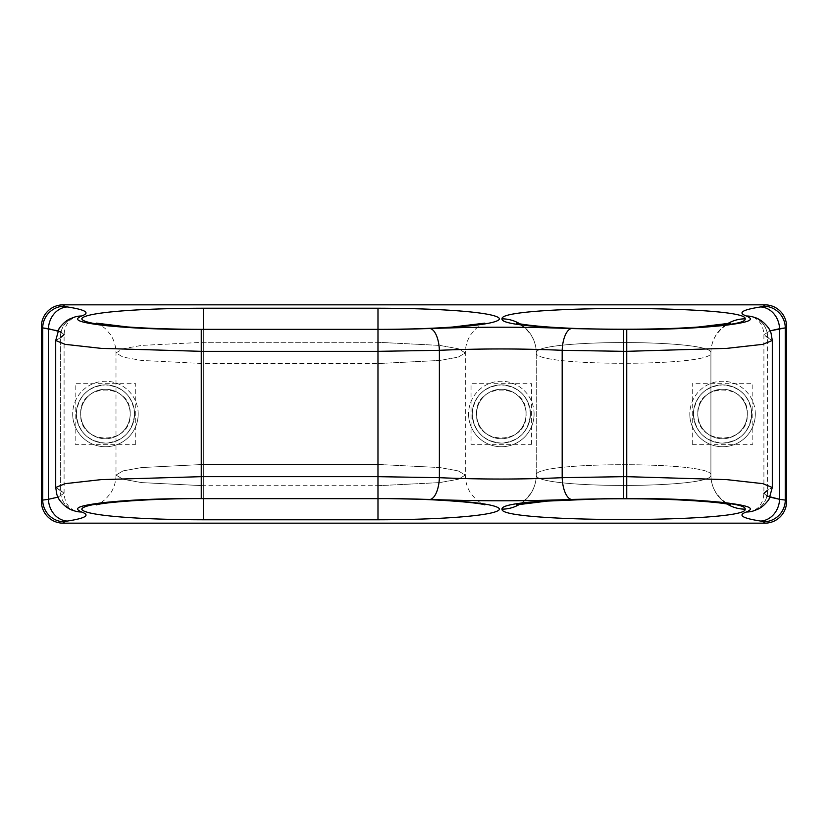 <?xml version="1.0" encoding="UTF-8"?>
<svg xmlns="http://www.w3.org/2000/svg" width="828" height="828" viewBox="0 0 828 828"><rect width="100%" height="100%" fill="white"/><g stroke="black" fill="none" stroke-linecap="round" stroke-linejoin="round"><path stroke-width="0.62" stroke-dasharray="4.14 3.1" d="M55.704 487.506L60.372 490.207L60.372 337.793L55.704 340.494L60.372 337.793A21.828 21.062 71.4 0 1 74.189 317.217A21.828 21.062 -108.6 0 0 60.372 337.793L60.372 490.207A21.828 21.062 -71.4 0 0 74.189 510.783A21.828 21.062 108.6 0 1 60.372 490.207L64.098 493.322L57.856 497.152L64.098 493.322L55.704 487.506M753.811 510.783A21.828 21.062 71.4 0 0 767.628 490.207L772.296 487.506L767.628 490.207A21.828 21.062 -108.6 0 1 753.811 510.783M772.296 340.494L767.628 337.793L767.628 490.207L767.628 337.793A21.828 21.062 108.6 0 0 753.811 317.217A21.828 21.062 -71.4 0 1 767.628 337.793L763.902 334.678L772.296 340.494M138.193 414A32.747 32.747 0 0 0 105.446 381.253A32.747 32.747 0 0 0 72.688 414A32.747 32.747 0 0 0 105.446 446.747A32.747 32.747 0 0 0 138.193 414L130.182 414A24.747 24.747 0 0 0 105.446 389.253A24.747 24.747 0 0 0 80.699 414L72.688 414A32.747 32.747 0 0 1 105.446 381.253A32.747 32.747 0 0 1 138.193 414A32.747 32.747 0 0 1 105.446 446.747A32.747 32.747 0 0 1 72.688 414L80.699 414A24.747 24.747 0 0 0 105.446 438.747A24.747 24.747 0 0 0 130.182 414L138.193 414M755.312 414A32.747 32.747 0 0 0 722.554 381.253A32.747 32.747 0 0 0 689.807 414A32.747 32.747 0 0 0 722.554 446.747A32.747 32.747 0 0 0 755.312 414L747.301 414A24.747 24.747 0 0 0 722.554 389.253A24.747 24.747 0 0 0 697.818 414L689.807 414A32.747 32.747 0 0 1 722.554 381.253A32.747 32.747 0 0 1 755.312 414A32.747 32.747 0 0 1 722.554 446.747A32.747 32.747 0 0 1 689.807 414L697.818 414A24.747 24.747 0 0 0 722.554 438.747A24.747 24.747 0 0 0 747.301 414L755.312 414M534.081 414A32.747 32.747 0 0 0 501.333 381.253A32.747 32.747 0 0 0 468.576 414A32.747 32.747 0 0 0 501.333 446.747A32.747 32.747 0 0 0 534.081 414L526.07 414A24.747 24.747 0 0 0 501.333 389.253A24.747 24.747 0 0 0 476.586 414L468.576 414A32.747 32.747 0 0 1 501.333 381.253A32.747 32.747 0 0 1 534.081 414A32.747 32.747 0 0 1 501.333 446.747A32.747 32.747 0 0 1 468.576 414L476.586 414A24.747 24.747 0 0 0 501.333 438.747A24.747 24.747 0 0 0 526.07 414L534.081 414M770.144 497.152L763.902 493.322L766.987 496.013M770.144 330.848L763.902 334.678L770.144 330.848M57.856 330.848L64.098 334.678L61.013 331.987M203.326 329.585L203.326 363.554L377.972 363.554L377.982 329.358L377.982 342.295L203.326 342.295L203.326 329.482M203.326 329.358L203.326 363.554L141.547 360.439L123.041 357.116L115.992 352.925L123.061 348.733L141.588 345.411L203.326 342.295L203.326 329.358M377.982 498.415L377.982 329.358L377.982 342.295L439.751 345.411L458.257 348.743L465.305 352.925L458.236 357.116L439.709 360.449L377.972 363.554L439.709 360.449L458.236 357.116L465.305 352.925L458.257 348.743L439.751 345.411L377.972 342.295L203.326 342.295L141.588 345.411L123.061 348.733L115.992 352.925L123.051 357.116L141.547 360.439L203.326 363.554L203.326 498.642L203.326 485.705L377.972 485.705L439.751 482.589L458.257 479.257L465.305 475.075L458.226 470.884L439.709 467.551L377.972 464.446L377.972 363.554L203.326 363.554L203.326 498.642L203.326 485.705L141.588 482.589L123.072 479.267L115.992 475.075L123.041 470.894L141.547 467.561L203.326 464.446L377.972 464.446L439.709 467.551L458.226 470.884L465.305 475.075L458.257 479.257L439.751 482.589L377.972 485.705L377.982 498.642L377.982 464.446L203.326 464.446L141.547 467.561L123.041 470.894L115.992 475.075L123.072 479.267L141.588 482.589L203.326 485.705L203.326 342.295L203.326 485.705L377.972 485.705L377.982 498.518M377.972 351.331L377.972 476.669L377.972 351.331M710.91 352.925A34.207 34.072 0 0 1 727.336 323.82A34.207 34.072 180 0 0 710.91 352.925C713.881 366.742 533.304 366.752 536.265 352.925C533.294 339.118 713.871 339.107 710.91 352.925L710.91 475.075C713.943 461.268 533.367 461.237 536.265 475.075L536.265 352.925A34.207 34.072 180 0 0 519.839 323.82A34.207 34.072 0 0 1 536.265 352.925C533.304 366.752 713.881 366.742 710.91 352.925C713.871 339.107 533.294 339.118 536.265 352.925L536.265 475.075C533.367 461.237 713.943 461.268 710.91 475.075A34.207 34.072 0 0 0 727.336 504.18A34.207 34.072 180 0 1 710.91 475.075C713.808 488.903 533.232 488.882 536.265 475.075A34.207 34.072 180 0 1 519.839 504.18A34.207 34.072 0 0 0 536.265 475.075C533.232 488.882 713.808 488.903 710.91 475.075L710.91 352.925C711.004 345.949 712.939 339.697 716.717 334.191L721.25 328.913C725.794 325.3 728.847 323.375 730.431 323.137M80.699 414A24.747 24.747 0 0 0 105.446 438.747A24.747 24.747 0 0 0 130.182 414A24.747 24.747 0 0 1 105.446 438.747A24.747 24.747 0 0 1 80.699 414A24.747 24.747 0 0 1 105.446 389.253A24.747 24.747 0 0 1 130.182 414A24.747 24.747 0 0 0 105.446 389.253A24.747 24.747 0 0 0 80.699 414C79.167 382.081 131.714 382.081 130.182 414L80.699 414L130.182 414C131.714 445.919 79.167 445.919 80.699 414A24.747 24.747 0 0 0 105.446 438.747A24.747 24.747 0 0 0 130.182 414A24.747 24.747 0 0 0 105.446 389.253A24.747 24.747 0 0 0 80.699 414A24.747 24.747 0 0 0 105.446 438.747A24.747 24.747 0 0 0 130.182 414A24.747 24.747 0 0 0 105.446 389.253A24.747 24.747 0 0 0 80.699 414A24.747 24.747 0 0 0 105.446 438.747A24.747 24.747 0 0 0 130.182 414A24.747 24.747 0 0 0 105.446 389.253A24.747 24.747 0 0 0 80.699 414M747.301 414A24.747 24.747 0 0 1 722.554 438.747A24.747 24.747 0 0 1 697.818 414A24.747 24.747 0 0 0 722.554 438.747A24.747 24.747 0 0 0 747.301 414A24.747 24.747 0 0 0 722.554 389.253A24.747 24.747 0 0 0 697.818 414A24.747 24.747 0 0 1 722.554 389.253A24.747 24.747 0 0 1 747.301 414L697.818 414C696.286 382.081 748.833 382.081 747.301 414C748.833 445.919 696.286 445.919 697.818 414L747.301 414A24.747 24.747 0 0 1 722.554 438.747A24.747 24.747 0 0 1 697.818 414A24.747 24.747 0 0 1 722.554 389.253A24.747 24.747 0 0 1 747.301 414A24.747 24.747 0 0 1 722.554 438.747A24.747 24.747 0 0 1 697.818 414A24.747 24.747 0 0 1 722.554 389.253A24.747 24.747 0 0 1 747.301 414A24.747 24.747 0 0 1 722.554 438.747A24.747 24.747 0 0 1 697.818 414A24.747 24.747 0 0 1 722.554 389.253A24.747 24.747 0 0 1 747.301 414M476.586 414A24.747 24.747 0 0 0 501.333 438.747A24.747 24.747 0 0 0 526.07 414A24.747 24.747 0 0 1 501.333 438.747A24.747 24.747 0 0 1 476.586 414A24.747 24.747 0 0 1 501.333 389.253A24.747 24.747 0 0 1 526.07 414A24.747 24.747 0 0 0 501.333 389.253A24.747 24.747 0 0 0 476.586 414C475.055 382.081 527.602 382.081 526.07 414L476.586 414L526.07 414C527.602 445.919 475.055 445.919 476.586 414A24.747 24.747 0 0 0 501.333 438.747A24.747 24.747 0 0 0 526.07 414A24.747 24.747 0 0 0 501.333 389.253A24.747 24.747 0 0 0 476.586 414A24.747 24.747 0 0 0 501.333 438.747A24.747 24.747 0 0 0 526.07 414A24.747 24.747 0 0 0 501.333 389.253A24.747 24.747 0 0 0 476.586 414A24.747 24.747 0 0 0 501.333 438.747A24.747 24.747 0 0 0 526.07 414A24.747 24.747 0 0 0 501.333 389.253A24.747 24.747 0 0 0 476.586 414M134.488 415.832A29.104 29.104 0 0 0 105.446 384.896A29.104 29.104 0 0 0 76.393 415.832A29.104 29.104 0 0 1 105.446 384.896A29.104 29.104 0 0 1 134.488 415.832M76.331 414C78.06 396.322 87.758 386.614 105.446 384.896C123.124 386.614 132.822 396.322 134.55 414A29.104 29.104 0 0 0 105.446 384.896A29.104 29.104 0 0 0 76.331 414A29.104 29.104 0 0 0 105.446 443.104A29.104 29.104 0 0 0 134.55 414C132.822 431.678 123.124 441.386 105.446 443.104C87.758 441.386 78.06 431.678 76.331 414A29.104 29.104 0 0 1 105.446 384.896A29.104 29.104 0 0 1 134.55 414A29.104 29.104 0 0 1 105.446 443.104A29.104 29.104 0 0 1 76.331 414A29.104 29.104 0 0 1 105.446 384.896A29.104 29.104 0 0 1 134.55 414A29.104 29.104 0 0 1 105.446 443.104A29.104 29.104 0 0 1 76.331 414A29.104 29.104 0 0 1 105.446 384.896A29.104 29.104 0 0 1 134.55 414A29.104 29.104 0 0 0 105.446 384.896A29.104 29.104 0 0 0 76.331 414A29.104 29.104 0 0 0 105.446 443.104A29.104 29.104 0 0 0 134.55 414A29.104 29.104 0 0 1 105.446 443.104A29.104 29.104 0 0 1 76.331 414A29.104 29.104 0 0 1 105.446 384.896A29.104 29.104 0 0 1 134.55 414A29.104 29.104 0 0 1 105.446 443.104A29.104 29.104 0 0 1 76.331 414A29.104 29.104 0 0 0 105.446 443.104A29.104 29.104 0 0 0 134.55 414A29.104 29.104 0 0 0 105.446 384.896A29.104 29.104 0 0 0 76.331 414M76.393 412.168A29.115 29.115 0 0 0 105.446 443.104A29.115 29.115 0 0 0 134.488 412.168A29.115 29.115 0 0 1 105.446 443.104A29.115 29.115 0 0 1 76.393 412.168M135.72 444.325L135.72 383.674L75.172 383.674L75.172 444.325L135.72 444.325M693.512 415.832A29.104 29.104 0 0 1 722.554 384.896A29.104 29.104 0 0 1 751.607 415.832A29.104 29.104 0 0 0 722.554 384.896A29.104 29.104 0 0 0 693.512 415.832M751.669 414C749.94 396.322 740.242 386.614 722.554 384.896C704.876 386.614 695.178 396.322 693.45 414A29.104 29.104 0 0 1 722.554 384.896A29.104 29.104 0 0 1 751.669 414A29.104 29.104 0 0 1 722.554 443.104A29.104 29.104 0 0 1 693.45 414C695.178 431.678 704.876 441.386 722.554 443.104C740.242 441.386 749.94 431.678 751.669 414A29.104 29.104 0 0 0 722.554 384.896A29.104 29.104 0 0 0 693.45 414A29.104 29.104 0 0 0 722.554 443.104A29.104 29.104 0 0 0 751.669 414A29.104 29.104 0 0 1 722.554 443.104A29.104 29.104 0 0 1 693.45 414A29.104 29.104 0 0 1 722.554 384.896A29.104 29.104 0 0 1 751.669 414A29.104 29.104 0 0 0 722.554 384.896A29.104 29.104 0 0 0 693.45 414A29.104 29.104 0 0 0 722.554 443.104A29.104 29.104 0 0 0 751.669 414A29.104 29.104 0 0 0 722.554 384.896A29.104 29.104 0 0 0 693.45 414A29.104 29.104 0 0 1 722.554 384.896A29.104 29.104 0 0 1 751.669 414A29.104 29.104 0 0 1 722.554 443.104A29.104 29.104 0 0 1 693.45 414A29.104 29.104 0 0 0 722.554 443.104A29.104 29.104 0 0 0 751.669 414A29.104 29.104 0 0 0 722.554 384.896A29.104 29.104 0 0 0 693.45 414A29.104 29.104 0 0 0 722.554 443.104A29.104 29.104 0 0 0 751.669 414M751.607 412.168A29.115 29.115 0 0 1 722.554 443.104A29.115 29.115 0 0 1 693.512 412.168A29.115 29.115 0 0 0 722.554 443.104A29.115 29.115 0 0 0 751.607 412.168M692.28 444.325L692.28 383.674M692.291 444.325L752.828 444.325L752.828 383.674L692.291 383.674M530.375 415.832A29.104 29.104 0 0 0 501.333 384.896A29.104 29.104 0 0 0 472.281 415.832A29.104 29.104 0 0 1 501.333 384.896A29.104 29.104 0 0 1 530.375 415.832M472.219 414C473.947 396.322 483.645 386.614 501.333 384.896C519.011 386.614 528.709 396.322 530.438 414A29.104 29.104 0 0 0 501.333 384.896A29.104 29.104 0 0 0 472.219 414A29.104 29.104 0 0 0 501.333 443.104A29.104 29.104 0 0 0 530.438 414C528.709 431.678 519.011 441.386 501.333 443.104C483.645 441.386 473.947 431.678 472.219 414A29.104 29.104 0 0 1 501.333 384.896A29.104 29.104 0 0 1 530.438 414A29.104 29.104 0 0 1 501.333 443.104A29.104 29.104 0 0 1 472.219 414A29.104 29.104 0 0 1 501.333 384.896A29.104 29.104 0 0 1 530.438 414A29.104 29.104 0 0 1 501.333 443.104A29.104 29.104 0 0 1 472.219 414A29.104 29.104 0 0 1 501.333 384.896A29.104 29.104 0 0 1 530.438 414A29.104 29.104 0 0 0 501.333 384.896A29.104 29.104 0 0 0 472.219 414A29.104 29.104 0 0 0 501.333 443.104A29.104 29.104 0 0 0 530.438 414A29.104 29.104 0 0 1 501.333 443.104A29.104 29.104 0 0 1 472.219 414A29.104 29.104 0 0 1 501.333 384.896A29.104 29.104 0 0 1 530.438 414A29.104 29.104 0 0 1 501.333 443.104A29.104 29.104 0 0 1 472.219 414A29.104 29.104 0 0 0 501.333 443.104A29.104 29.104 0 0 0 530.438 414A29.104 29.104 0 0 0 501.333 384.896A29.104 29.104 0 0 0 472.219 414M472.281 412.168A29.104 29.104 0 0 0 501.333 443.104A29.104 29.104 0 0 0 530.375 412.168A29.104 29.104 0 0 1 501.333 443.104A29.104 29.104 0 0 1 472.281 412.168M531.597 444.325L531.597 383.674L471.049 383.674L471.049 444.325L531.597 444.325M421.141 414L414.145 414L421.141 414M443.104 414L384.896 414L443.104 414M389.253 414L438.747 414L389.253 414M753.345 317.062L757.247 319.629C758.479 320.622 763.437 325.083 763.902 334.75L763.902 493.25C763.437 502.906 758.489 507.367 757.258 508.361L753.345 510.938M74.655 510.938L70.753 508.371C69.521 507.378 64.563 502.917 64.098 493.25L64.098 334.75C64.563 325.094 69.511 320.633 70.742 319.639L74.655 317.062M96.472 323.137C98.035 323.365 101.088 325.28 105.622 328.882L110.331 334.388C114.016 339.863 115.91 346.042 115.992 352.925L115.992 475.075C115.91 481.999 113.995 488.22 110.259 493.716L105.746 499.005C101.213 502.637 98.128 504.594 96.472 504.863M484.825 323.137C483.262 323.365 480.209 325.28 475.676 328.882L470.966 334.388C467.282 339.863 465.388 346.042 465.305 352.925L465.305 475.075C465.398 481.999 467.302 488.22 471.039 493.716L475.758 499.191C480.105 502.658 483.128 504.542 484.825 504.863M536.265 352.925C536.171 345.99 534.257 339.78 530.52 334.284L525.997 328.985C521.474 325.352 518.39 323.406 516.744 323.137M710.91 475.075C711.004 482.01 712.918 488.23 716.655 493.716L721.178 499.015C725.701 502.648 728.785 504.594 730.431 504.863M516.744 504.863C518.328 504.625 521.392 502.699 525.925 499.087L530.458 493.809C534.236 488.292 536.171 482.051 536.265 475.075"/><path stroke-width="1.24" d="M753.387 510.928L753.47 510.897C755.767 509.644 761.356 509.686 768.933 499.419L772.296 487.495L762.805 483.645L726.849 479.64L626.744 476.669L626.744 351.331L623.587 351.331L623.587 476.669L626.744 476.669L626.744 498.415L623.587 498.415L623.587 476.669L626.744 476.669L626.744 351.331L623.587 351.331L623.587 476.669L562.181 477.684A21.828 9.201 87.7 0 0 571.392 499.429C524.321 501.24 477.249 501.24 430.167 499.429L377.982 498.415L201.256 498.415L201.256 476.669L377.972 476.669L377.982 498.415L201.256 498.415C160.767 498.622 134.146 499.47 103.376 502.627C76.383 506.011 73.578 508.475 81.506 511.963A21.828 21.062 108.6 0 1 74.189 510.783A21.828 21.062 -71.4 0 0 81.506 511.963C73.578 508.475 76.383 506.011 103.376 502.627C134.146 499.47 160.767 498.622 201.256 498.415L201.256 476.669L101.057 479.64L65.184 483.655L55.704 487.506L55.704 340.505L65.195 344.355L101.151 348.36L201.256 351.331L201.256 476.669L101.057 479.64L65.184 483.655L55.704 487.506L56.935 494.875L59.016 499.336C63.528 505.597 68.703 509.448 74.53 510.897L74.613 510.928M74.613 317.072L74.53 317.103C72.233 318.356 66.644 318.314 59.067 328.581L55.704 340.505L65.195 344.355L101.151 348.36L201.256 351.331L201.256 476.669L377.972 476.669L377.972 351.331L201.256 351.331L201.256 329.585C160.746 329.378 134.167 328.519 103.459 325.383C76.342 321.988 73.578 319.515 81.506 316.037C90.635 312.849 85.905 309.807 67.316 306.94L64.46 306.153L63.145 304.839L764.855 304.839A21.994 21.828 135 0 1 786.6 326.584L786.6 501.416A21.994 21.828 45 0 1 764.855 523.161L763.54 521.847L760.684 521.06C742.095 518.193 737.365 515.151 746.494 511.963A21.828 21.062 71.4 0 0 753.149 511M753.48 510.897A21.828 21.062 -108.6 0 1 746.494 511.963C737.365 515.151 742.095 518.193 760.684 521.06A21.828 18.837 -81.4 0 0 779.572 499.305A21.828 18.837 98.6 0 1 760.684 521.06L763.54 521.847A21.828 21.663 -45 0 0 785.286 500.102L779.572 499.305L779.572 328.695L785.286 327.898L785.286 500.102L786.6 501.416L786.6 326.584L785.286 327.898L785.286 500.102L786.6 501.416A21.994 21.828 45 0 1 764.855 523.161L63.145 523.161A21.994 21.828 -45 0 1 41.4 501.416L41.4 326.584A21.994 21.828 -135 0 1 63.145 304.839L64.46 306.153A21.828 21.663 135 0 0 42.714 327.898L48.428 328.695L48.428 499.305L42.714 500.102A21.828 21.663 45 0 0 64.46 521.847L67.316 521.06C85.905 518.193 90.635 515.151 81.506 511.963C90.635 515.151 85.905 518.193 67.316 521.06L64.46 521.847L63.145 523.161L764.855 523.161L763.54 521.847A21.828 21.663 -45 0 0 785.286 500.102L779.572 499.305L779.572 328.695A21.828 18.837 -98.6 0 0 760.684 306.94C742.095 309.807 737.365 312.849 746.494 316.037A21.828 21.062 -71.4 0 1 753.811 317.217A21.828 21.062 108.6 0 0 746.494 316.037C754.422 319.515 751.627 321.988 724.624 325.383C693.864 328.519 667.254 329.378 626.744 329.585L626.744 351.331L726.943 348.36L762.816 344.344L772.296 340.494L772.296 487.495L762.805 483.645L726.849 479.64L626.744 476.669L626.744 498.415C667.275 498.622 693.843 499.481 724.541 502.617C751.669 506.011 754.411 508.485 746.494 511.963C754.411 508.485 751.669 506.011 724.541 502.617C693.843 499.481 667.275 498.622 626.744 498.415L623.587 498.415L623.587 476.669L562.181 477.684L562.181 350.316L623.587 351.331L623.587 329.585L626.744 329.585L626.744 351.331L726.943 348.36L762.816 344.344L772.296 340.494L771.003 332.949L768.984 328.664C764.472 322.402 759.297 318.552 753.47 317.103L753.387 317.072M623.587 351.331L623.587 329.585L571.392 328.571A21.828 9.201 92.3 0 0 562.181 350.316L623.587 351.331M571.392 499.429L623.587 498.415L571.392 499.429A21.828 9.201 -92.3 0 1 562.181 477.684C521.247 479.495 480.312 479.495 439.378 477.684L377.972 476.669L377.972 351.331L201.256 351.331L201.256 329.585C160.746 329.378 134.167 328.519 103.459 325.383C76.342 321.988 73.578 319.515 81.506 316.037C90.635 312.849 85.905 309.807 67.316 306.94L64.46 306.153A21.828 21.663 135 0 0 42.714 327.898L41.4 326.584A21.994 21.828 -135 0 1 63.145 304.839L764.855 304.839L763.54 306.153L760.684 306.94C742.095 309.807 737.365 312.849 746.494 316.037C754.422 319.515 751.627 321.988 724.624 325.383C693.864 328.519 667.254 329.378 626.744 329.585L571.392 328.571C524.321 326.76 477.249 326.76 430.167 328.571L377.982 329.585L201.256 329.585L377.982 329.585L377.982 351.331L439.378 350.316A21.828 9.201 -92.3 0 0 430.167 328.571L377.982 329.585L377.982 351.331L439.378 350.316L439.378 477.684L377.972 476.669L377.982 498.415L430.167 499.429A21.828 9.201 -87.7 0 0 439.378 477.684A21.828 9.201 92.3 0 1 430.167 499.429C477.249 501.24 524.321 501.24 571.392 499.429M377.982 519.777L203.326 519.777C134.54 519.663 83.204 515.161 81.786 509.148C83.173 503.145 134.395 498.632 203.326 498.518L377.982 498.518C446.758 498.632 498.094 503.134 499.512 509.148C498.125 515.151 446.903 519.663 377.982 519.777C446.903 519.663 498.125 515.151 499.512 509.148C498.094 503.134 446.758 498.632 377.982 498.518L377.982 519.777L203.326 519.777L203.326 498.518C134.395 498.632 83.173 503.145 81.786 509.148C83.204 515.161 134.54 519.663 203.326 519.777L203.326 498.642L377.982 498.642L377.982 519.777M502.058 509.148C498.021 495.32 749.33 495.341 745.117 509.148C749.154 522.975 497.845 522.954 502.058 509.148A34.207 34.072 0 0 0 519.839 504.18A34.207 34.072 180 0 1 502.058 509.148C497.845 522.954 749.154 522.975 745.117 509.148C749.33 495.341 498.021 495.32 502.058 509.148M766.987 496.013L779.572 499.305L770.144 497.152M763.902 493.322L767.628 490.207L763.902 493.322M779.572 328.695L770.144 330.848L785.286 327.898A21.828 21.663 -135 0 0 763.54 306.153L764.855 304.839A21.994 21.828 135 0 1 786.6 326.584L785.286 327.898A21.828 21.663 -135 0 0 763.54 306.153L760.684 306.94A21.828 18.837 81.4 0 1 779.572 328.695M377.982 329.482C446.747 329.378 498.125 324.866 499.512 318.852C498.104 312.849 446.913 308.337 377.982 308.223L377.982 329.358L203.326 329.358L203.326 308.223L377.982 308.223L377.982 329.482L203.326 329.482L377.982 329.482C446.747 329.378 498.125 324.866 499.512 318.852C498.104 312.849 446.913 308.337 377.982 308.223L203.326 308.223C134.55 308.326 83.173 312.839 81.786 318.852C83.193 324.855 134.384 329.368 203.326 329.482L203.326 308.223C134.55 308.326 83.173 312.839 81.786 318.852C83.193 324.855 134.384 329.368 203.326 329.482L203.326 329.585M745.117 318.852C749.236 305.025 497.918 305.046 502.058 318.852C497.938 332.68 749.257 332.67 745.117 318.852C749.236 305.025 497.918 305.046 502.058 318.852A34.207 34.072 0 0 1 519.839 323.82A34.207 34.072 180 0 0 502.058 318.852C497.938 332.68 749.257 332.67 745.117 318.852A34.207 34.072 180 0 0 727.336 323.82A34.207 34.072 0 0 1 745.117 318.852M61.013 331.987L48.428 328.695A21.828 18.837 -81.4 0 1 67.316 306.94A21.828 18.837 98.6 0 0 48.428 328.695L48.428 499.305L42.714 500.102L42.714 327.898L57.856 330.848M67.316 521.06A21.828 18.837 -98.6 0 1 48.428 499.305A21.828 18.837 81.4 0 0 67.316 521.06M57.856 497.152L48.428 499.305L57.856 497.152M60.372 337.793L64.098 334.678L60.372 337.793M74.52 317.103A21.828 21.062 71.4 0 1 81.506 316.037A21.828 21.062 -108.6 0 0 74.851 317M439.378 477.684C480.312 479.495 521.247 479.495 562.181 477.684L562.181 350.316C521.247 348.505 480.312 348.505 439.378 350.316L439.378 477.684M439.378 350.316C480.312 348.505 521.247 348.505 562.181 350.316A21.828 9.201 -87.7 0 1 571.392 328.571C524.321 326.76 477.249 326.76 430.167 328.571A21.828 9.201 87.7 0 1 439.378 350.316M42.714 500.102A21.828 21.663 45 0 0 64.46 521.847L63.145 523.161A21.994 21.828 -45 0 1 41.4 501.416L42.714 500.102L42.714 327.898L41.4 326.584L41.4 501.416L42.714 500.102M377.972 342.295L377.972 351.331L377.972 342.295M377.972 476.669L377.972 485.705L377.972 476.669M203.326 498.518L377.982 498.415M727.336 504.18A34.207 34.072 0 0 0 745.117 509.148A34.207 34.072 180 0 1 727.336 504.18M203.326 329.358C174.46 329.327 149.143 328.519 127.377 326.936L96.493 323.148M377.982 329.358C406.144 329.327 431.005 328.55 452.533 327.039L484.804 323.148M484.815 504.852L484.825 504.863C478.967 502.451 426.772 498.208 377.982 498.642M96.483 504.852L96.472 504.863C102.33 502.451 154.525 498.208 203.326 498.642M516.744 323.137C516.537 323.427 531.721 326.294 561.467 327.816C584.361 329.026 609.284 329.523 636.225 329.296C659.688 329.058 680.399 328.302 698.356 327.019L730.42 323.148M730.431 504.863C723.217 501.861 656.821 497.38 601.708 498.818L547.422 501.085L516.755 504.852"/></g></svg>
